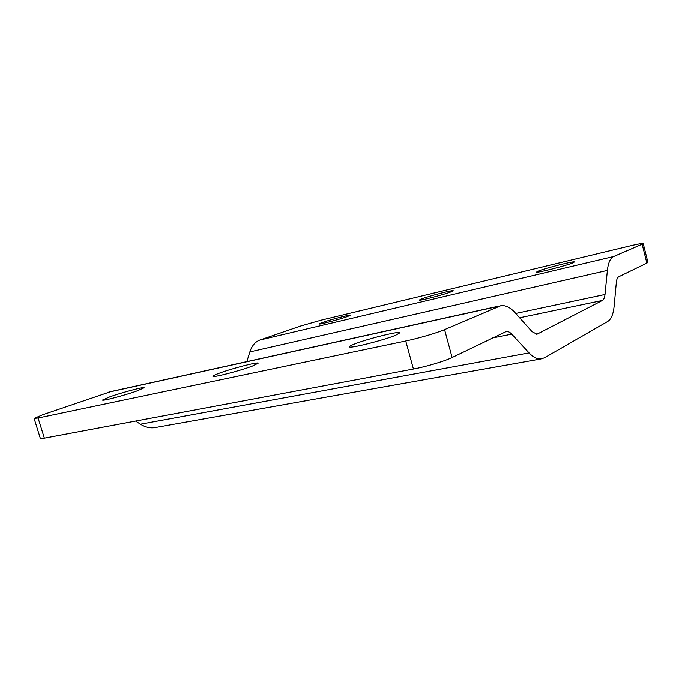 <?xml version="1.0" encoding="UTF-8"?>
<svg xmlns="http://www.w3.org/2000/svg" width="682" height="682" viewBox="0 0 682 682"><rect width="100%" height="100%" fill="white"/><g stroke="black" fill="none" stroke-linecap="round" stroke-linejoin="round"><path stroke-width="1.02" d="M572.914 262.817C566.094 265.758 535.737 273.422 536.606 272.016L538.328 271.061C545.498 268.077 574.858 260.652 574.397 261.965L572.914 262.817M347.385 316.567C339.414 319.449 318.503 324.922 319.091 323.976L322.347 322.535C330.497 319.628 350.778 314.325 350.395 315.212L347.385 316.567M137.108 390.914C124.874 395.313 101.993 401.357 102.53 400.061L110.092 396.736C122.53 392.329 144.431 386.558 144.124 387.777L137.108 390.914M395.782 335.169C383.668 340.309 348.621 349.048 349.508 346.763C349.448 346.286 351.017 345.407 354.231 344.129C366.848 338.963 400.223 330.634 399.908 332.782L395.782 335.169M450.964 291.879C443.334 294.829 418.501 301.222 419.2 300.071L421.723 298.852C429.592 295.877 453.649 289.68 453.232 290.754L450.964 291.879M252.391 366.072C239.945 370.838 212.273 377.973 212.937 376.276C212.929 375.791 215.043 374.768 219.272 373.207C232.033 368.433 258.452 361.622 258.137 363.225L252.391 366.072M643.211 243.517L647.9 262.314L646.868 263.099L642.146 244.182L643.211 243.517C642.58 243.159 638.233 243.943 630.168 245.852L321.077 320.182L300.43 326.09L259.961 340.011C255.273 341.742 251.905 345.706 249.859 351.921L246.841 361.622M642.146 244.182L613.672 256.5C610.33 258.077 608.233 262.715 607.381 270.404L605.002 294.471C604.653 297.65 603.775 299.654 602.351 300.464L536.981 334.223L532.054 331.665L515.046 312.671C510.349 307.48 505.652 305.144 500.955 305.638L444.562 329.611L452.106 357.521C444.937 361.102 426.045 366.728 413.42 369.039L405.73 340.991C418.313 338.4 437.273 332.833 444.562 329.611M646.868 263.099L618.779 276.713C617.466 277.412 616.647 279.296 616.332 282.357L614.124 306.278C613.331 314.197 611.191 319.261 607.705 321.478L544.475 357.811L540.928 358.954C537.101 359.269 533.145 357.257 529.053 352.901L511.747 334.146C509.923 332.202 508.116 331.316 506.325 331.486L452.106 357.521M156.178 427.401L154.456 427.708C149.69 428.287 145.019 427.12 140.441 424.221L135.607 421.084M499.318 306.005L111.089 391.536L42.813 414.733L34.1 418.441L38.064 418.023L405.73 340.991M38.064 418.023L44.347 438.176L413.42 369.039M44.347 438.176L40.323 438.39L34.1 418.441M107.799 392.372L498.278 306.388M536.257 334.231L538.209 333.848M519.607 317.769L602.351 300.464M515.737 313.447L605.002 294.471M249.859 351.921L607.381 270.404M259.961 340.011L613.672 256.5M140.441 424.221L529.053 352.901M492.37 337.999L511.747 334.146M154.456 427.708L540.928 358.954M505.677 331.614L506.325 331.486"/></g></svg>
